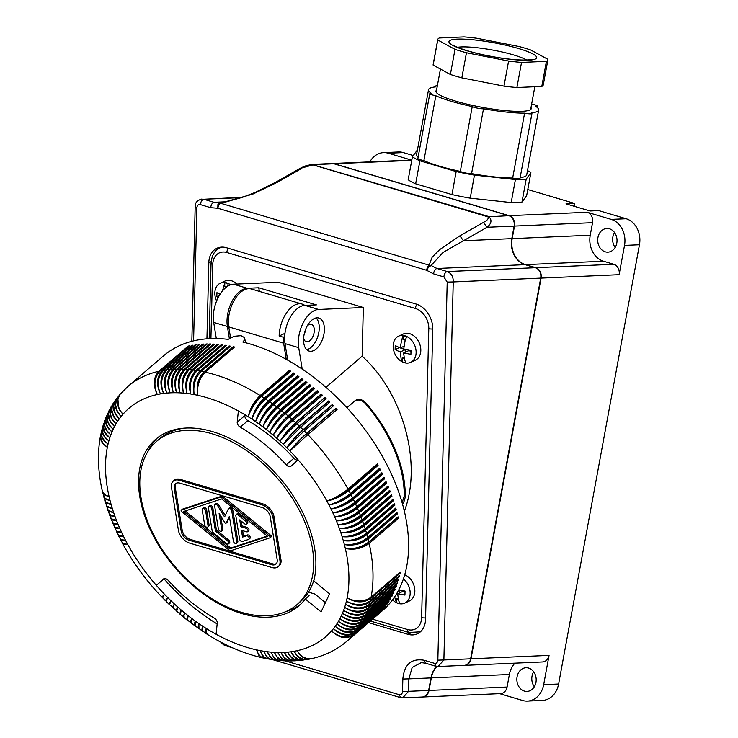 <?xml version="1.0" encoding="UTF-8"?>
<svg xmlns="http://www.w3.org/2000/svg" width="738" height="738" viewBox="0 0 738 738"><rect width="100%" height="100%" fill="white"/><g stroke="black" fill="none" stroke-linecap="round" stroke-linejoin="round"><path stroke-width="1.11" d="M229.343 338.474L227.396 326.5L213.688 322.423A25.839 14.391 106.5 0 1 233.549 284.204L278.291 282.257L363.336 307.506L318.595 309.462A25.839 14.391 106.5 0 0 298.724 347.672L302.202 369.111M287.691 360.153L285.006 343.604A25.839 14.391 106.5 0 1 304.877 305.384L316.381 304.886L258.77 287.783L259.352 291.381M258.77 287.783L247.267 288.281A25.839 14.391 106.5 0 0 227.396 326.5M216.299 338.539L213.688 322.423M303.807 343.308A17.232 9.594 106.5 0 0 309.065 351.076A17.232 9.594 106.5 0 0 320.301 343.908A17.232 9.594 106.5 0 0 324.139 325.818A17.232 9.594 106.5 0 0 318.881 318.05A17.232 9.594 106.5 0 0 307.645 325.209A17.232 9.594 106.5 0 0 303.807 343.308M404.35 511.194C422.56 463.787 403.317 393.179 362.127 356.205L363.336 307.506M362.127 356.205L325.947 387.33M303.604 338.207A9.04 5.037 106.5 0 0 306.252 341.703A9.04 5.037 106.5 0 0 310.043 340.532A9.04 5.037 106.5 0 0 314.25 331.353A9.04 5.037 106.5 0 0 311.399 324.36A9.04 5.037 106.5 0 0 307.617 325.541A9.04 5.037 106.5 0 0 307.276 325.845M304.139 334.36A9.04 5.037 106.5 0 0 305.624 329.36M306.694 349.655A17.232 9.594 106.5 0 0 318.991 324.286A17.232 9.594 106.5 0 0 316.113 317.94M346.943 407.736L354.36 401.361C357.829 399.046 361.445 399.71 365.218 403.372A116.936 73.431 49.3 0 1 404.221 496.065L402.136 502.762M354.36 401.361L346.869 407.662M354.904 400.752C358.373 398.437 361.998 399.11 365.771 402.773A118.228 74.243 -130.7 0 1 405.263 496.637L404.572 500.263L402.579 504.312M236.88 284.065A14.428 10.784 -114.5 0 0 231.354 280.717A14.428 10.784 -114.5 0 0 225.025 281.03L220.339 283.171A14.428 10.784 -114.5 0 0 216.612 300.984M410.632 362.376L415.319 360.236A14.428 10.784 -114.5 0 0 420.439 346.556A14.428 10.784 -114.5 0 0 409.664 333.668A14.428 10.784 -114.5 0 0 403.345 333.982L398.658 336.122A14.428 10.784 -114.5 0 0 393.538 349.803A14.428 10.784 -114.5 0 0 404.304 362.69A14.428 10.784 -114.5 0 0 410.632 362.376A14.428 10.784 -114.5 0 0 415.752 348.696A14.428 10.784 -114.5 0 0 404.978 335.799A14.428 10.784 -114.5 0 0 398.658 336.122M392.533 599.846A14.428 10.784 -114.5 0 0 398.345 603.463A14.428 10.784 -114.5 0 0 404.664 603.149L409.35 601.009A14.428 10.784 -114.5 0 0 414.59 587.946A14.428 10.784 -114.5 0 0 404.719 574.791M230.551 284.813A14.428 10.784 -114.5 0 0 226.658 282.857A14.428 10.784 -114.5 0 0 220.339 283.171M227.239 286.529L228.236 283.844A14.142 10.572 -114.5 0 0 226.529 283.18A14.142 10.572 -114.5 0 0 224.804 282.82L224.712 286.621L226.418 287.128M224.804 282.82L222.433 291.012M220.044 294.305L216.926 292.663L216.824 296.676L219.278 295.56M216.824 296.676L218.208 297.506M405.282 352.229L405.356 349.618L400.18 351.98L401.131 358.686L402.478 361.823A14.142 10.572 -114.5 0 0 404.184 362.487A14.142 10.572 -114.5 0 0 405.9 362.838L404.562 359.701L403.603 352.995L410.909 354.314L411.011 350.301L403.704 348.982L405.014 341.242L406.546 336.786A14.142 10.572 -114.5 0 0 404.839 336.122A14.142 10.572 -114.5 0 0 403.123 335.772L403.022 339.563L405.31 340.246M405.356 349.618L399.184 347.58M410.937 351.279L408.778 350.633L403.603 352.995M403.123 335.772L401.592 340.227L400.273 347.967L403.972 346.279M400.273 347.967L395.236 345.615L395.134 349.627L399.175 347.782M395.134 349.627L400.18 351.98M404 357.367L402.57 358.022L402.478 361.823M402.57 358.022L404.239 358.52M394.581 596.95L396.509 602.595A14.142 10.572 -114.5 0 0 398.225 603.26A14.142 10.572 -114.5 0 0 399.941 603.61L398.594 600.474L397.644 593.767L404.95 595.086L405.042 591.073L398.704 589.994M404.664 603.149A14.428 10.784 -114.5 0 0 410.153 592.199A14.428 10.784 -114.5 0 0 403.418 578.933M399.323 593.001L399.387 590.391L398.612 590.16M404.978 592.051L402.819 591.406L397.644 593.767M399.387 590.391L398.206 590.926M398.04 598.14L396.601 598.795L396.509 602.595M396.601 598.795L398.28 599.293M333.908 163.762A8.616 7.029 -92.5 0 0 331.999 163.522L311.74 164.408L488.805 216.566C492.163 219.979 491.573 223.559 487.025 227.276L483.501 222.35C487.375 220.413 488.851 218.577 487.938 216.834L508.796 215.69L333.908 163.762L313.918 164.629L299.72 168.55L276.123 182.028L254.97 192.507L242.332 197.378L225.717 201.944L219.786 202.812L217.913 204.564L217.793 208.264L218.559 205.219L220.302 203.171L218.716 202.913L219.666 202.839M242.765 197.231L203.789 199.26C201.908 199.804 200.782 201.594 200.422 204.629L210.708 207.682L217.793 208.264L426.582 270.265L433.593 273.872C433.962 270.837 435.088 269.047 436.97 268.494L431.084 265.495L429.092 265.163L427.348 267.221L426.582 270.265L428.612 267.128L431.084 265.495L443.058 252.442L463.427 240.754L511.803 238.642L514.109 226.096A8.616 7.029 -92.5 0 0 508.796 215.69M511.803 238.642A21.531 17.564 -92.5 0 0 525.096 264.656L535.382 267.709L447.256 271.556C451.398 273.337 453.4 276.787 453.243 281.925L447.21 282.101L437.846 660.15C437.597 662.595 436.416 663.637 434.313 663.287L424.027 660.233L425.863 663.222M470.632 658.813L443.879 659.975L438.04 666.515L464.147 665.381A8.616 7.029 -92.5 0 0 470.632 658.813L540.705 278.115A8.616 7.029 -92.5 0 0 535.382 267.709M428.64 690.464L408.557 691.34L402.717 697.88L422.154 697.032A8.616 7.029 -92.5 0 0 428.64 690.464L430.955 677.918A21.531 17.564 87.5 0 1 436.638 666.442M241.686 197.599L203.789 199.26L214.075 202.313L218.716 202.913M301.759 168.375L278.161 181.862L252.682 194.168L220.302 203.171L429.092 265.163L432.164 257.175L439.59 249.675L459.903 235.828L463.427 240.754L487.025 227.276L514.109 226.096M438.04 666.515L435.688 666.23L438.04 666.515M402.717 697.88L400.374 697.585L402.717 697.88M400.826 697.641L398.99 694.643L285.338 660.897M402.524 691.506L402.837 679.043L408.87 678.877L408.557 691.34L402.524 691.506C402.275 693.96 401.103 695.002 398.99 694.643M368.548 622.614L407.911 634.302A21.531 16.088 -114.5 0 0 417.348 633.831A21.531 16.088 -114.5 0 0 425.558 619.33L432.745 329.203A21.531 16.088 -114.5 0 0 416.094 304.047L226.465 247.737A21.531 16.088 -114.5 0 0 217.037 248.208A21.531 16.088 -114.5 0 0 208.826 262.71L206.935 338.825M525.096 264.656L436.97 268.494L447.256 271.556C445.374 272.101 444.248 273.89 443.879 276.925L447.21 282.101M540.705 278.115L453.243 281.925L443.879 659.975L437.846 660.15M436.149 666.276L434.313 663.287M430.955 677.918L408.87 678.877L412.182 667.484L421.223 662.623L425.402 663.167L435.688 666.23M278.161 181.862L276.123 182.028M220.118 202.858L217.913 204.564M201.898 199.02C197.212 200.275 194.98 202.766 195.183 206.465L196.889 207.765C197.138 205.312 198.31 204.269 200.422 204.629M220.856 642.152L223.457 644.717L225.487 645.658L224.204 643.877M218.752 203.983L218.559 205.219M430.116 265.219L427.348 267.221M428.649 266.307L428.612 267.128M422.348 697.023A8.616 7.029 -92.5 0 0 422.533 697.013A8.616 7.029 -92.5 0 0 429.018 690.445L507.071 687.041L509.377 674.495A21.531 17.564 87.5 0 1 514.921 663.167M436.951 666.479A21.531 17.564 87.5 0 0 431.324 677.899L429.018 690.445M464.34 665.372A8.616 7.029 -92.5 0 0 464.525 665.362A8.616 7.029 -92.5 0 0 471.01 658.794L549.063 655.39A8.616 7.029 -92.5 0 1 542.578 661.958L464.525 665.362M411.776 160.201A8.616 7.029 -92.5 0 0 410.42 160.1L332.368 163.504A8.616 7.029 -92.5 0 1 334.286 163.744L509.165 215.671A8.616 7.029 -92.5 0 1 514.487 226.077L512.181 238.632A21.531 17.564 -92.5 0 0 525.474 264.638L535.76 267.691A8.616 7.029 -92.5 0 1 541.074 278.097L471.01 658.794M411.786 160.174L388.336 153.209A21.531 17.564 87.5 0 0 383.548 152.618L398.483 151.963A21.531 17.564 87.5 0 1 403.271 152.563L388.336 153.209M369.867 161.871A21.531 17.564 87.5 0 1 383.548 152.618M558.611 684.025L543.666 684.68A21.531 17.564 87.5 0 1 527.458 701.1L542.402 700.445A21.531 17.564 87.5 0 0 558.611 684.025L639.459 244.758A21.531 17.564 87.5 0 0 626.165 218.752L598.73 210.607L590.022 210.985L566.018 203.854L574.727 203.476L527.781 189.537M413.289 155.534L403.271 152.563M574.727 203.476L574.21 206.289M499.617 693.655L522.67 700.5A21.531 17.564 87.5 0 0 527.458 701.1M422.533 697.013L500.585 693.619A8.616 7.029 -92.5 0 0 507.071 687.041M543.666 684.68L549.063 655.39M535.954 682.382A11.845 9.659 87.5 0 1 527.043 691.423A11.845 9.659 87.5 0 1 517.089 676.783A11.845 9.659 87.5 0 1 526.01 667.752A11.845 9.659 87.5 0 1 535.954 682.382M534.321 686.755A11.845 9.659 87.5 0 1 532.033 676.137A11.845 9.659 87.5 0 1 533.666 671.764M615.169 247.488A11.845 9.659 87.5 0 1 612.881 236.861A11.845 9.659 87.5 0 1 614.514 232.498M619.127 274.693A8.616 7.029 -92.5 0 0 613.813 264.287L603.527 261.234A21.531 17.564 -92.5 0 1 590.234 235.228L592.54 222.673A8.616 7.029 -92.5 0 0 587.227 212.276L611.23 219.398A21.531 17.564 87.5 0 1 624.523 245.413L619.127 274.693L541.074 278.097M527.504 170.579A62.453 9.788 -169.6 0 1 530.88 172.692L526.646 195.699L521.978 202.083A62.453 9.788 -169.6 0 1 511.185 202.553L470.217 198.162A62.453 9.788 -169.6 0 1 451.951 194.574L415.66 183.799A62.453 9.788 -169.6 0 1 408.179 179.74L412.413 156.724A62.453 9.788 -169.6 0 0 419.894 160.783L415.66 183.799M417.367 150.312A62.453 9.788 -169.6 0 0 417.09 150.349L412.413 156.724M521.978 202.083L526.212 179.076L530.88 172.692M526.212 179.076A62.453 9.788 -169.6 0 1 515.419 179.546L511.185 202.553M515.419 179.546L474.451 175.146L470.217 198.162M474.451 175.146A62.453 9.788 -169.6 0 1 456.185 171.567L451.951 194.574M419.894 160.783L456.185 171.567M437.33 85.866A6.457 1.015 10.4 0 0 435.226 86.217A6.457 1.015 10.4 0 0 435.918 86.844A55.996 8.773 10.4 0 0 428.52 89.732A55.996 8.773 10.4 0 0 431.223 93.246A6.457 1.015 10.4 0 0 429.811 93.606L417.883 158.458A6.457 1.015 10.4 0 0 423.898 160.589A55.996 8.773 10.4 0 0 460.309 171.4A6.457 1.015 10.4 0 0 465.577 173.006A6.457 1.015 10.4 0 0 471.573 173.614A55.996 8.773 10.4 0 0 512.661 178.024A6.457 1.015 10.4 0 0 520.013 178.356L531.941 113.504A6.457 1.015 10.4 0 0 531.259 112.886A55.996 8.773 10.4 0 0 538.648 109.999A55.996 8.773 10.4 0 0 535.945 106.484A6.457 1.015 10.4 0 0 537.356 106.115A6.457 1.015 10.4 0 0 531.646 104.04M428.52 89.732L416.583 154.574A55.996 8.773 10.4 0 0 418.105 157.203M520.142 177.637A55.996 8.773 10.4 0 0 526.72 174.841L538.648 109.999M436.536 90.174A48.45 7.592 10.4 0 0 435.927 91.097A48.45 7.592 10.4 0 0 455.577 101.088A48.45 7.592 10.4 0 0 504.617 110.562A48.45 7.592 10.4 0 0 531.24 108.634A48.45 7.592 10.4 0 0 531 107.563M429.811 93.606A6.457 1.015 10.4 0 0 435.835 95.746A55.996 8.773 10.4 0 0 472.237 106.558A6.457 1.015 10.4 0 0 477.514 108.154A6.457 1.015 10.4 0 0 483.51 108.772A55.996 8.773 10.4 0 0 524.598 113.172A6.457 1.015 10.4 0 0 531.941 113.504M437.763 39.529L433.141 64.63A55.996 8.773 10.4 0 0 433.132 65.101L450.383 74.464A55.996 8.773 10.4 0 0 461.831 77.859L503.98 86.143A55.996 8.773 10.4 0 0 516.904 87.527L541.803 86.438A55.996 8.773 10.4 0 0 543.269 84.898L547.891 59.796A55.996 8.773 10.4 0 0 547.9 59.326L530.65 49.963A55.996 8.773 10.4 0 0 519.201 46.559L477.052 38.284A55.996 8.773 10.4 0 0 464.128 36.9L439.23 37.989A55.996 8.773 10.4 0 0 437.763 39.529A55.996 8.773 10.4 0 0 437.754 40L455.005 49.363A55.996 8.773 10.4 0 0 466.453 52.758L508.602 61.042A55.996 8.773 10.4 0 0 521.526 62.426L546.424 61.337A55.996 8.773 10.4 0 0 547.891 59.796M455.005 49.363L450.383 74.464M466.453 52.758L461.831 77.859M437.754 40L433.132 65.101M546.424 61.337L541.803 86.438M521.526 62.426L516.904 87.527M508.602 61.042L503.98 86.143M512.661 178.024L524.598 113.172M423.898 160.589L435.835 95.746M460.309 171.4L472.237 106.558M471.573 173.614L483.51 108.772M616.802 243.116A11.845 9.659 87.5 0 1 607.891 252.147A11.845 9.659 87.5 0 1 597.946 237.516A11.845 9.659 87.5 0 1 606.857 228.485A11.845 9.659 87.5 0 1 616.802 243.116M244.933 414.738L244.841 415.595A4.308 2.703 -130.7 0 0 247.876 420.632L240.247 427.191A4.308 2.703 -130.7 0 1 237.212 422.154L238.374 410.974A150.746 94.667 49.3 0 1 248.263 416.786A150.746 94.667 49.3 0 1 251.944 419.156A150.746 94.667 49.3 0 1 255.597 421.619A150.746 94.667 49.3 0 1 259.222 424.184A150.746 94.667 49.3 0 1 262.82 426.832A150.746 94.667 49.3 0 1 266.381 429.581A150.746 94.667 49.3 0 1 269.721 432.256A150.746 94.667 49.3 0 1 273.208 435.171A150.746 94.667 49.3 0 1 276.658 438.169A150.746 94.667 49.3 0 1 280.053 441.241A150.746 94.667 49.3 0 1 283.401 444.396A150.746 94.667 49.3 0 1 286.695 447.625A150.746 94.667 49.3 0 1 289.933 450.918A150.746 94.667 49.3 0 1 298.106 459.839L291.021 466.176A4.308 2.703 -130.7 0 0 291.021 466.176A4.308 2.703 -130.7 0 1 286.252 464.829A131.364 82.49 -130.7 0 0 240.247 427.191M262.23 507.587A8.616 5.406 49.3 0 1 270.246 516.766L277.184 559.589A8.616 5.406 49.3 0 1 275.938 564.081A8.616 5.406 49.3 0 1 271.483 564.69L189.177 540.253A8.616 5.406 49.3 0 1 181.17 531.074L174.233 488.252A8.616 5.406 49.3 0 1 175.469 483.759A8.616 5.406 49.3 0 1 179.934 483.15L262.23 507.587M313.788 580.917A109.833 68.966 -130.7 0 0 263.77 461.564A109.833 68.966 -130.7 0 0 155.607 439.341A109.833 68.966 -130.7 0 0 174.943 567.577A109.833 68.966 -130.7 0 0 298.853 605.87A109.833 68.966 -130.7 0 0 305.292 598.988L321.076 611.903L329.554 593.822L313.788 580.917M157.563 437.763A109.833 68.966 -130.7 0 0 147.766 451.73M285.431 611.784A109.833 68.966 -130.7 0 0 300.707 604.182M307.165 594.118L309.102 595.714L305.292 598.988M325.412 602.66L314.886 594.044L308.466 592.116M263.106 657.945L262.58 657.853C244.112 653.656 225.8 645.898 207.664 634.56L206.216 632.134L206.197 628.425A150.746 94.667 49.3 0 0 216.086 634.246L217.249 623.056A4.308 2.703 49.3 0 0 214.214 618.029A131.364 82.49 49.3 0 1 168.209 580.391A4.308 2.703 49.3 0 0 163.467 579.016A4.308 2.703 49.3 0 0 163.439 579.035L156.364 585.372A150.746 94.667 49.3 0 1 127.591 544.174A16.928 3.616 149.5 0 1 124.15 544.229M164.168 578.647L156.364 585.372A150.746 94.667 49.3 0 0 164.528 594.293A150.746 94.667 49.3 0 0 167.766 597.595A16.928 0.922 136.8 0 0 165.995 599.976L166.318 600.308M207.194 634.182L205.791 632.226L206.197 628.425A150.746 94.667 49.3 0 1 202.526 626.064A150.746 94.667 49.3 0 1 198.863 623.592A150.746 94.667 49.3 0 1 195.238 621.036A150.746 94.667 49.3 0 1 191.64 618.379A150.746 94.667 49.3 0 1 188.079 615.64A150.746 94.667 49.3 0 1 184.74 612.955A150.746 94.667 49.3 0 1 181.253 610.049A150.746 94.667 49.3 0 1 177.812 607.051A150.746 94.667 49.3 0 1 174.408 603.97A150.746 94.667 49.3 0 1 171.059 600.815A150.746 94.667 49.3 0 1 167.766 597.595L165.478 600.308L166.244 600.252M163.984 578.813A150.746 94.667 -130.7 0 0 217.156 623.924M357.801 512.015A15.507 9.732 -130.7 0 1 358.059 512.679L387.302 487.532L388.585 487.587L359.351 512.735A167.978 105.479 49.3 0 1 360.448 515.456L389.682 490.309A167.978 105.479 49.3 0 1 390.264 491.794L361.03 516.941A167.978 105.479 49.3 0 1 362.146 519.912C355.218 525.225 347.644 528.159 339.425 528.703C347.976 529.054 355.725 526.618 362.681 521.397A167.978 105.479 49.3 0 1 363.723 524.358C356.786 529.644 349.157 532.421 340.827 532.688C349.461 533.325 357.257 531.037 364.221 525.834A167.978 105.479 49.3 0 1 365.181 528.795C358.234 534.054 350.55 536.683 342.118 536.664C350.827 537.578 358.668 535.437 365.642 530.271A167.978 105.479 49.3 0 1 366.518 533.214C359.563 538.445 351.823 540.917 343.299 540.631C352.081 541.812 359.959 539.829 366.934 534.681A167.978 105.479 49.3 0 1 367.736 537.615C360.771 542.827 352.985 545.142 344.369 544.579C353.216 546.037 361.122 544.201 368.114 539.081A167.978 105.479 49.3 0 1 368.825 541.996C361.851 547.181 354.028 549.349 345.329 548.509C354.231 550.234 362.173 548.546 369.157 543.454A167.978 105.479 49.3 0 1 371.094 597.19C364.092 602.024 356.103 602.273 347.109 597.928C355.956 603.011 363.871 603.167 370.854 598.398A167.978 105.479 49.3 0 1 370.328 600.787C363.336 605.603 355.365 605.723 346.408 601.147C355.19 606.442 363.068 606.719 370.052 601.977A167.978 105.479 49.3 0 1 369.443 604.311C362.45 609.099 354.498 609.099 345.587 604.293A16.928 12.389 19.5 0 0 356.758 607.881M230.533 337.764L228.771 326.906L283.641 343.198L286.252 359.351M304.72 305.394A25.839 14.391 106.5 0 0 302.128 304.084L251.372 289.019A25.839 14.391 106.5 0 0 234.527 299.766A25.839 14.391 106.5 0 0 228.771 326.906M302.128 304.084A25.839 14.391 106.5 0 0 279.149 335.984L283.263 337.211A25.839 14.391 106.5 0 0 283.641 343.198M394.424 589.92L394.821 590.262L365.578 615.409A167.978 105.479 49.3 0 1 364.729 617.328L393.963 592.18A167.978 105.479 49.3 0 1 393.474 593.214L364.24 618.361C357.303 623.01 349.646 622.199 341.288 615.926A18.136 13.247 18.9 0 0 341.288 615.926L341.288 615.926A18.136 13.847 31.8 0 0 341.288 615.926L341.279 615.926A16.928 12.841 29.4 0 0 346.509 618.896M313.807 580.861A104.445 65.59 49.3 0 1 313.429 581.636M276.409 563.592A8.616 5.406 49.3 0 1 272.497 563.814L190.201 539.377A8.616 5.406 49.3 0 1 182.185 530.198L175.247 487.375A8.616 5.406 49.3 0 1 176.022 483.372M312.451 548.5A107.674 67.619 49.3 0 1 296.934 604.68A107.674 67.619 49.3 0 1 206.751 595.372A107.674 67.619 49.3 0 1 140.995 497.587A107.674 67.619 49.3 0 1 156.511 441.416A107.674 67.619 49.3 0 1 246.695 450.715A107.674 67.619 49.3 0 1 312.451 548.5M278.189 566.692L279.204 565.815A12.057 7.574 -130.7 0 0 280.938 559.524L274.001 516.701A12.057 7.574 -130.7 0 0 262.783 503.86L180.487 479.423A12.057 7.574 -130.7 0 0 174.242 480.272L173.227 481.148A12.057 7.574 -130.7 0 0 171.484 487.44L178.421 530.262A12.057 7.574 -130.7 0 0 189.648 543.103L271.944 567.54A12.057 7.574 -130.7 0 0 278.189 566.692A12.057 7.574 -130.7 0 0 279.923 560.4L272.986 517.578A12.057 7.574 -130.7 0 0 261.769 504.737L179.472 480.3A12.057 7.574 -130.7 0 0 173.227 481.148M303.263 660.104L298.401 660.51L294.711 659.504L290.772 656.599L287.645 652.134A16.928 11.734 88.3 0 0 287.949 652.715M287.654 660.944L283.355 660.759L279.997 659.486L276.593 656.294L274.407 652.355A16.928 10.932 96.3 0 0 274.997 653.674M283.263 337.211L284.674 336.565M188.467 346.602L188.181 346.113A167.978 105.479 49.3 0 1 189.315 345.873L160.081 371.02C154.343 377.21 153.43 385.042 157.332 394.516A16.928 12.666 -106.2 0 1 154.989 386.029M247.876 420.632A131.364 82.49 -130.7 0 1 293.872 458.27A4.308 2.703 -130.7 0 0 297.912 460.014M284.969 333.327L279.149 335.984M314.259 578.961A107.674 67.619 49.3 0 1 299.988 602.051L296.934 604.68M156.511 441.416L159.556 438.787A107.674 67.619 49.3 0 1 184.518 428.132M206.741 633.979L202.867 631.119L202.526 626.064A16.928 4.843 125.4 0 0 202.369 629.523M353.271 634.966A167.978 105.479 49.3 0 1 346.934 641.211C336.805 649.837 324.997 655.658 311.528 658.665L307.451 658.72L303.595 657.281L300.052 654.532L297.128 650.695A150.746 94.667 49.3 0 1 294.028 651.294L296.851 655.159L300.301 657.936L304.093 659.394L307.728 659.431L310.347 658.914L306.574 658.905L302.958 657.42L299.72 654.606L297.128 650.695A150.746 94.667 49.3 0 0 331.546 630.925C339.166 638.176 346.408 639.523 353.271 634.966L382.404 609.708M112.388 522.163L114.178 523.98L118.052 524.284A16.928 5.517 155.5 0 1 114.676 523.712M107.536 509.321L109.169 511.517L113.634 512.532A16.928 6.577 159.2 0 1 110.442 511.692M307.119 659.514L301.925 660.104L298.161 659.108L294.111 656.211L290.864 651.783A16.928 11.919 86.2 0 0 291.076 652.152M106.115 504.949L107.813 507.338L112.342 508.547A16.928 6.928 160.5 0 1 109.242 507.643M163.55 370.365A167.978 105.479 49.3 0 1 165.893 370.006L195.127 344.858A167.978 105.479 49.3 0 1 196.317 344.711L167.083 369.858C161.299 376.048 160.137 383.908 163.596 393.437A150.746 94.667 -130.7 0 0 160.432 393.917C156.751 384.415 157.784 376.565 163.55 370.365L192.784 345.218A167.978 105.479 49.3 0 0 191.622 345.421L162.378 370.568C156.696 376.749 156.041 384.535 160.432 393.917A16.928 12.546 -103.7 0 1 158.227 383.954M109.464 409.811L108.126 413.963L108.707 418.594L111.161 423.132L114.538 426.555A150.746 94.667 49.3 0 1 116.004 423.907A150.746 94.667 49.3 0 1 117.582 421.361A150.746 94.667 49.3 0 1 119.252 418.907A150.746 94.667 49.3 0 1 121.032 416.546A150.746 94.667 49.3 0 1 122.914 414.286L119.371 409.747L117.305 403.99L117.462 399.11L119.704 394.673L116.41 399.562L115.672 405.116L117.296 411.084L121.032 416.546L117.425 412.099L115.432 407.145L115.405 401.61L117.314 397.588L114.676 401.537L113.68 406.204L115.1 412.81L119.252 418.907L115.589 414.553L113.532 409.682L113.338 404.876L115.017 400.688L112.342 405.476L111.908 410.291L113.67 416.094L117.582 421.361L113.846 417.108L111.742 412.33L111.512 407.588L112.96 403.751L110.589 408.271L110.294 413.75L112.028 418.75L116.004 423.907L112.222 419.765L110.266 415.762L109.722 411.048L110.995 406.998L109.159 410.559L108.514 413.806L110.119 420.817L114.538 426.555A150.746 94.667 49.3 0 0 113.182 429.295A150.746 94.667 -130.7 0 0 111.992 431.961A150.746 94.667 -130.7 0 0 110.838 434.866A150.746 94.667 -130.7 0 0 109.796 437.846A150.746 94.667 -130.7 0 0 108.873 440.918A16.928 11.882 -167.9 0 1 108.495 440.632M370.854 598.398L400.088 573.251L399.442 572.808M397.81 579.911L398.354 580.317L369.12 605.464C362.146 610.188 354.305 609.8 345.587 604.293A150.746 94.667 -130.7 0 0 346.408 601.147A150.746 94.667 49.3 0 0 347.109 597.928A16.928 12.094 14.8 0 0 360.873 600.972M182.194 509.386A1.079 0.673 -130.7 0 1 182.452 509.165L221.575 496.259A2.149 1.356 -130.7 0 1 223.273 496.766L270.745 535.382L269.73 536.249A1.079 0.673 -130.7 0 1 269.979 537.799L230.856 550.705A2.149 1.356 -130.7 0 1 229.149 550.197L181.686 511.582A1.079 0.673 -130.7 0 1 181.437 510.032L220.561 497.135A2.149 1.356 -130.7 0 1 222.258 497.643L269.73 536.249M270.237 537.578L270.994 536.932A1.079 0.673 -130.7 0 0 270.745 535.382M347.109 597.928A150.746 94.667 -130.7 0 0 347.727 594.496L347.718 594.496A18.136 11.9 3.9 0 0 347.727 594.496L347.727 594.496A18.136 12.943 14.6 0 0 347.727 594.496L347.727 594.496A150.746 94.667 -130.7 0 0 345.329 548.509A16.928 8.939 169.4 0 0 367.782 543.085A15.507 9.732 -130.7 0 0 367.736 542.864M291.445 660.953L287.091 660.879L283.66 659.606L280.588 656.977L277.839 652.484A16.928 11.153 94.3 0 0 278.374 653.619M248.263 416.786C250.736 409.193 255.154 402.385 261.52 396.38L290.754 371.232A167.978 105.479 49.3 0 0 289.379 370.375L260.145 395.522C253.863 401.583 249.905 408.668 248.263 416.786A16.928 6.393 -59.9 0 1 259.97 396.786L289.204 371.638A15.507 9.732 49.3 0 1 289.84 372.017M103.597 423.796L102.997 427.606L103.957 431.315L106.29 434.82L109.796 437.846L105.119 432.634L103.283 426.739L104.648 420.678L104.113 424.341L105.054 428.123L107.361 431.73L110.838 434.866L107.019 430.789L104.842 426.167L104.547 421.546L106.041 417.09L105.35 421.167L106.263 425.023L108.541 428.723L111.992 431.961L108.218 427.772L106.087 423.068L105.829 418.372L107.499 413.769L106.623 417.607L107.268 421.527L109.759 425.964L113.182 429.295L109.464 425.014L107.37 420.217L107.148 415.457L109.169 410.337M117.711 397.109L117.314 397.588M271.363 659.495L266.898 658.683L264.453 657.346L261.999 654.532L260.274 650.63A16.928 9.945 103.4 0 0 261.003 652.623M299.36 660.538L294.204 660.722L290.624 659.468L286.879 656.294L284.37 652.374A16.928 11.55 90.4 0 0 284.757 653.148M310.919 658.776L310.347 658.914M351.15 494.977L380.384 469.829L379.166 469.958L349.932 495.106A16.928 5.24 -25.5 0 1 328.973 504.995C336.86 503.703 344.259 500.364 351.15 494.977A167.978 105.479 49.3 0 1 352.635 497.919C345.781 503.371 338.558 507.052 330.984 508.962A16.928 5.609 -24.2 0 0 352.127 499.478L381.371 474.331L382.598 474.248L353.364 499.395C346.463 504.755 339 507.947 330.984 508.962A150.746 94.667 -130.7 0 0 328.973 504.995C336.399 502.809 343.539 498.98 350.384 493.501L379.618 468.353A167.978 105.479 49.3 0 1 380.384 469.829M111.309 406.481L110.995 406.998M261.52 396.38A167.978 105.479 49.3 0 1 264.25 398.142C257.94 404.184 253.844 411.186 251.944 419.156C254.665 411.73 259.222 405.024 265.606 399.037A167.978 105.479 49.3 0 1 268.328 400.872C261.999 406.896 257.756 413.815 255.597 421.619C258.577 414.378 263.263 407.773 269.674 401.804A167.978 105.479 49.3 0 1 272.368 403.704L301.611 378.557A167.978 105.479 49.3 0 1 302.949 379.526L273.715 404.673C267.276 410.623 262.451 417.127 259.222 424.184A16.928 5.304 -56.1 0 1 272.073 404.894L301.307 379.747L301.611 378.557M272.368 403.704C266.021 409.719 261.639 416.546 259.222 424.184M349.498 494.239A15.507 9.732 49.3 0 1 349.6 494.442A15.507 9.732 49.3 0 1 349.932 495.106M370.052 601.977L399.286 576.83L398.686 576.406M346.408 601.147A16.928 12.251 17.1 0 0 358.908 604.523M336.27 410.171A15.507 9.732 -130.7 0 0 335.246 409.11L335.91 408.225A167.978 105.479 49.3 0 1 337.1 409.461L307.857 434.608A167.978 105.479 49.3 0 1 348.022 489.1C341.187 494.608 334.139 498.584 326.869 501.047A16.928 4.862 -26.7 0 0 347.626 490.742A15.507 9.732 -130.7 0 0 347.284 490.078A15.507 9.732 -130.7 0 0 347.146 489.838M347.626 490.742L376.869 465.595L378.059 465.42A167.978 105.479 49.3 0 0 377.256 463.953L348.022 489.1M376.389 464.7A15.507 9.732 49.3 0 1 376.869 465.595M273.715 404.673A167.978 105.479 49.3 0 1 276.39 406.647C270.007 412.643 265.486 419.369 262.82 426.832C266.298 419.977 271.261 413.584 277.719 407.653A167.978 105.479 49.3 0 1 280.366 409.691L309.6 384.544A167.978 105.479 49.3 0 1 310.919 385.577L281.685 410.725C275.2 416.638 270.099 422.92 266.381 429.581A16.928 4.557 -53.7 0 1 279.979 410.817L309.213 385.67L309.6 384.544M280.366 409.691C273.964 415.66 269.305 422.293 266.381 429.581M276.39 406.647L305.624 381.5A167.978 105.479 49.3 0 1 306.953 382.505L277.719 407.653M262.82 426.832A16.928 4.935 -54.9 0 1 276.04 407.8L305.283 382.653L305.624 381.5M378.742 469.11A15.507 9.732 49.3 0 1 379.166 469.958M260.625 397.182A15.507 9.732 -130.7 0 0 260.588 397.164A15.507 9.732 -130.7 0 0 259.97 396.786M165.893 370.006C160.183 376.195 159.417 384.009 163.596 393.437A16.928 12.417 -101.3 0 1 161.659 382.09M281.685 410.725A167.978 105.479 49.3 0 1 284.084 412.653L313.327 387.505A167.978 105.479 49.3 0 1 314.628 388.575L285.394 413.723C278.89 419.618 273.66 425.798 269.721 432.256A16.928 4.197 -52.6 0 1 283.66 413.75L312.903 388.603L313.327 387.505M284.084 412.653C277.663 418.612 272.875 425.143 269.721 432.256M116.226 530.834L117.536 532.227L121.576 532.273A16.928 4.769 153 0 1 118.117 531.923M279.554 660.501L275.182 660.003L272.045 658.499L269.379 655.667L267.414 651.737A16.928 10.452 100 0 0 268.097 653.407M114.252 526.508L115.967 528.15L119.768 528.288A16.928 5.148 154.2 0 1 116.336 527.818M115.442 400.125L115.073 400.614M110.728 518.048L112.582 520.041L116.539 520.511A16.928 5.867 156.6 0 1 113.209 519.847M245.846 342.801L244.343 337.524L241.022 335.67L234.112 336.279L228.143 339.369A167.978 105.479 49.3 0 0 163.439 355.919L127.858 386.518A167.978 105.479 49.3 0 1 158.947 371.26L188.181 346.113M167.083 369.858A167.978 105.479 49.3 0 1 169.472 369.59L198.707 344.443A167.978 105.479 49.3 0 1 199.915 344.332L170.681 369.48C164.878 375.67 163.587 383.539 166.816 393.077A16.928 12.278 -98.9 0 1 165.275 380.43M170.681 369.48A167.978 105.479 49.3 0 1 173.116 369.304L202.35 344.157A167.978 105.479 49.3 0 1 203.587 344.092L174.343 369.24C168.522 375.43 167.102 383.299 170.1 392.837A16.928 12.122 -96.6 0 1 169.048 378.981M174.343 369.24A167.978 105.479 49.3 0 1 176.825 369.157L206.059 344.009A167.978 105.479 49.3 0 1 207.304 343.982L178.07 369.129C172.222 375.328 170.672 383.197 173.43 392.727A16.928 11.956 -94.4 0 1 172.96 377.736M178.07 369.129A167.978 105.479 49.3 0 1 180.376 369.138L209.61 343.991A167.978 105.479 49.3 0 1 210.874 344.019L181.64 369.166C175.773 375.356 174.103 383.216 176.631 392.736A16.928 11.79 -92.3 0 1 176.779 376.758M181.64 369.166A167.978 105.479 49.3 0 1 184.186 369.258L213.43 344.111A167.978 105.479 49.3 0 1 214.712 344.176L185.469 369.323C179.574 375.522 177.775 383.363 180.054 392.856A16.928 11.605 -90.2 0 1 180.921 375.928M185.469 369.323A167.978 105.479 49.3 0 1 188.052 369.507L217.286 344.36A167.978 105.479 49.3 0 1 218.586 344.48L189.352 369.627C183.43 375.817 181.493 383.64 183.531 393.105A16.928 11.411 -88.1 0 1 185.155 375.31M189.352 369.627A167.978 105.479 49.3 0 1 191.963 369.904L221.197 344.757A167.978 105.479 49.3 0 1 222.516 344.914L193.273 370.061C187.332 376.251 185.256 384.055 187.046 393.483A16.928 11.199 -86.1 0 1 189.482 374.886M193.273 370.061A167.978 105.479 49.3 0 1 195.911 370.43L225.155 345.283A167.978 105.479 49.3 0 1 226.474 345.485L197.24 370.633C191.271 376.814 189.057 384.599 190.598 393.972A16.928 10.987 -84.2 0 1 193.873 374.673M197.24 370.633A167.978 105.479 49.3 0 1 199.906 371.094L229.14 345.947A167.978 105.479 49.3 0 1 230.487 346.196L201.243 371.343C195.256 377.515 192.904 385.264 194.186 394.59A16.928 10.756 -82.3 0 1 198.319 374.664M201.243 371.343A167.978 105.479 49.3 0 1 203.937 371.887L233.171 346.74A167.978 105.479 49.3 0 1 234.518 347.035L205.284 372.183C199.269 378.354 196.778 386.066 197.812 395.328A16.928 10.517 -80.5 0 1 202.812 374.849M244.629 338.189L244.407 340.098L242.848 342.045A167.978 105.479 49.3 0 1 292.285 362.819A167.978 105.479 49.3 0 1 382.505 610.612L346.934 641.211M371.094 597.19L400.328 572.042A167.978 105.479 49.3 0 1 400.088 573.251M118.311 535.142L119.86 536.471L123.477 536.258A16.928 4.391 151.8 0 1 120.017 536.037M295.421 660.814L290.578 660.87L287.064 659.606L283.909 656.977L281.03 652.484A150.746 94.667 -130.7 0 0 284.37 652.374A150.746 94.667 -130.7 0 0 287.645 652.134A150.746 94.667 -130.7 0 0 290.864 651.783A150.746 94.667 -130.7 0 0 294.028 651.294L296.519 655.224L299.656 658.047L303.189 659.551L306.547 659.634M203.199 631.599L198.992 628.527L198.863 623.592A16.928 4.456 126.6 0 0 198.587 627.06M109.076 513.685L111.004 515.871L115.036 516.517A16.928 6.227 157.9 0 1 111.77 515.761M106.29 416.546L106.041 417.09M104.87 420.134L104.648 420.678M275.468 660.067L270.791 659.338L268.263 657.992L265.708 655.159L263.863 651.239A16.928 10.203 101.7 0 0 264.573 653.075M184.039 617.346L180.404 614.431L181.253 610.049A16.928 2.528 132.3 0 0 180.275 613.213M370.328 600.787L399.572 575.64A167.978 105.479 49.3 0 1 399.286 576.83M369.443 604.311L398.677 579.164A167.978 105.479 49.3 0 1 398.354 580.317M369.12 605.464A167.978 105.479 49.3 0 1 368.428 607.743L397.662 582.596A167.978 105.479 49.3 0 1 397.302 583.721L396.804 583.334M368.428 607.743C361.445 612.512 353.52 612.383 344.664 607.365A16.928 12.528 21.9 0 0 354.434 611.036M367.293 611.092C360.31 615.833 352.423 615.593 343.622 610.354A150.746 94.667 -130.7 0 0 344.664 607.365C353.299 613.075 361.094 613.573 368.059 608.868A167.978 105.479 49.3 0 1 367.293 611.092L396.527 585.944A167.978 105.479 49.3 0 1 396.121 587.033L395.669 586.673M366.03 614.339C359.055 619.071 351.205 618.712 342.469 613.26A150.746 94.667 -130.7 0 0 343.622 610.354C352.174 616.258 359.932 616.867 366.887 612.18A167.978 105.479 49.3 0 1 366.03 614.339L395.264 589.192A167.978 105.479 49.3 0 1 394.821 590.262M349.24 616.645A16.928 12.749 -153.1 0 1 342.469 613.26C350.928 619.357 358.631 620.068 365.578 615.409M364.24 618.361A167.978 105.479 49.3 0 1 363.225 620.39L392.468 595.243A167.978 105.479 49.3 0 1 391.943 596.249L391.629 595.963M363.225 620.39C356.269 625.086 348.502 624.505 339.923 618.656A16.928 12.924 32 0 0 343.318 620.889M364.729 617.328C357.755 622.042 349.941 621.571 341.288 615.926L341.288 615.926A150.746 94.667 49.3 0 1 339.923 618.656C348.179 625.114 355.771 626.027 362.699 621.396A167.978 105.479 49.3 0 1 361.611 623.361L390.845 598.214A167.978 105.479 49.3 0 1 390.282 599.173L390.015 598.924M361.611 623.361C354.664 628.029 346.943 627.346 338.456 621.304A150.746 94.667 49.3 0 1 336.879 623.859A150.746 94.667 49.3 0 1 335.209 626.313A150.746 94.667 49.3 0 1 333.428 628.665A150.746 94.667 49.3 0 1 331.546 630.925C339.6 637.678 347.081 638.748 353.991 634.154L383.225 609.007A167.978 105.479 49.3 0 1 382.505 609.819M339.923 618.656A150.746 94.667 49.3 0 1 338.456 621.304C346.602 627.927 354.129 628.933 361.048 624.32A167.978 105.479 49.3 0 1 359.876 626.221L389.12 601.073A167.978 105.479 49.3 0 1 388.511 601.996L388.289 601.784M359.876 626.221C352.939 630.87 345.273 630.086 336.879 623.859C344.904 630.649 352.367 631.746 359.277 627.152L388.511 601.996M359.277 627.152A167.978 105.479 49.3 0 1 358.031 628.97L387.266 603.822A167.978 105.479 49.3 0 1 386.62 604.717L386.444 604.533M358.031 628.97C351.103 633.61 343.493 632.715 335.209 626.313C343.105 633.259 350.495 634.449 357.386 629.865L386.62 604.717M357.386 629.865A167.978 105.479 49.3 0 1 356.067 631.617L385.301 606.47A167.978 105.479 49.3 0 1 384.627 607.328L384.48 607.171M356.067 631.617C349.148 636.23 341.602 635.252 333.428 628.665C341.187 635.769 348.511 637.042 355.384 632.475L384.627 607.328M341.288 615.926L341.288 615.926A150.746 94.667 -130.7 0 0 342.469 613.26M361.048 624.32L390.282 599.173M362.699 621.396L391.943 596.249M366.887 612.18L396.121 587.033M343.622 610.354A16.928 12.647 24.4 0 0 351.925 613.961M368.059 608.868L397.302 583.721M352.635 497.919L381.878 472.772A167.978 105.479 49.3 0 1 382.598 474.248M353.364 499.395A167.978 105.479 49.3 0 1 354.784 502.357L384.018 477.209A167.978 105.479 49.3 0 1 384.71 478.685L383.456 478.722L354.222 503.87A15.507 9.732 -130.7 0 0 353.917 503.205A15.507 9.732 -130.7 0 0 353.871 503.104M354.784 502.357C347.912 507.772 340.605 511.305 332.893 512.938A16.928 5.978 -23 0 0 354.222 503.87M356.814 506.794C349.932 512.19 342.552 515.567 334.701 516.932A150.746 94.667 -130.7 0 0 332.893 512.938C341.03 512.209 348.557 509.165 355.476 503.833A167.978 105.479 49.3 0 1 356.814 506.794L386.057 481.646A167.978 105.479 49.3 0 1 386.703 483.132L385.43 483.122L356.196 508.27A15.507 9.732 -130.7 0 0 355.919 507.606A15.507 9.732 -130.7 0 0 355.891 507.56M358.742 511.25C351.832 516.618 344.397 519.847 336.408 520.927A150.746 94.667 -130.7 0 0 334.701 516.932C342.949 516.471 350.541 513.593 357.469 508.279A167.978 105.479 49.3 0 1 358.742 511.25L387.976 486.102A167.978 105.479 49.3 0 1 388.585 487.587M387.302 487.532A15.507 9.732 -130.7 0 0 387.053 486.895M358.059 512.679A16.928 6.688 159.6 0 1 336.408 520.927C344.766 520.742 352.413 518.011 359.351 512.735M328.973 504.995A150.746 94.667 49.3 0 0 326.869 501.047C334.628 499.478 341.943 495.982 348.825 490.567L378.059 465.42M289.204 371.638L289.379 370.375M285.394 413.723A167.978 105.479 49.3 0 1 287.986 415.881L317.22 390.734A167.978 105.479 49.3 0 1 318.512 391.832L289.268 416.979C282.746 422.856 277.387 428.916 273.208 435.171A16.928 3.81 -51.4 0 1 287.516 416.952L316.759 391.804L317.22 390.734M287.986 415.881C281.529 421.822 276.612 428.252 273.208 435.171M362.146 519.912L391.38 494.764A167.978 105.479 49.3 0 1 391.924 496.25L390.596 496.102L361.362 521.249A15.507 9.732 -130.7 0 0 361.177 520.696M363.723 524.358L392.957 499.211A167.978 105.479 49.3 0 1 393.455 500.687L392.118 500.502A15.507 9.732 49.3 0 0 391.979 500.05M365.181 528.795L394.415 503.648A167.978 105.479 49.3 0 1 394.876 505.124L393.529 504.884A15.507 9.732 -130.7 0 0 393.419 504.506M366.518 533.214L395.752 508.067A167.978 105.479 49.3 0 1 396.177 509.534L394.812 509.257L365.578 534.404A15.507 9.732 -130.7 0 0 365.485 534.044M367.736 537.615L396.97 512.467A167.978 105.479 49.3 0 1 397.348 513.934L395.974 513.602L366.74 538.758A15.507 9.732 -130.7 0 0 366.675 538.463M368.825 541.996L398.059 516.849A167.978 105.479 49.3 0 1 398.4 518.307L397.016 517.938A15.507 9.732 -130.7 0 0 396.989 517.772M367.782 543.085L397.016 517.938M369.157 543.454L398.4 518.307M368.114 539.081L397.348 513.934M361.03 516.941C354.083 522.2 346.38 524.783 337.921 524.709A150.746 94.667 49.3 0 1 339.425 528.703A150.746 94.667 49.3 0 1 340.827 532.688A150.746 94.667 49.3 0 1 342.118 536.664A150.746 94.667 49.3 0 1 343.299 540.631A150.746 94.667 49.3 0 1 344.369 544.579A16.928 8.635 -12.1 0 0 366.74 538.758M366.934 534.681L396.177 509.534M343.299 540.631A16.928 8.33 -13.6 0 0 365.578 534.404M342.118 536.664A16.928 8.007 -15 0 0 364.286 530.032L393.529 504.884M365.642 530.271L394.876 505.124M362.736 525.161A15.507 9.732 49.3 0 1 362.884 525.65L392.118 500.502M340.827 532.688A16.928 7.684 -16.4 0 0 362.884 525.65M364.221 525.834L393.455 500.687M390.42 495.585A15.507 9.732 49.3 0 1 390.596 496.102M362.681 521.397L391.924 496.25M339.425 528.703A16.928 7.352 -17.8 0 0 361.362 521.249M360.448 515.456C353.539 520.797 346.03 523.888 337.921 524.709A16.928 7.011 -19.2 0 0 359.72 516.84L388.954 491.692A15.507 9.732 -130.7 0 0 388.741 491.121M388.954 491.692L390.264 491.794M359.72 516.84A15.507 9.732 -130.7 0 0 359.498 516.24M385.144 482.431A15.507 9.732 49.3 0 1 385.43 483.122M357.469 508.279L386.703 483.132M334.701 516.932A16.928 6.328 -21.7 0 0 356.196 508.27M383.123 477.975A15.507 9.732 49.3 0 1 383.456 478.722M355.476 503.833L384.71 478.685M351.74 498.667A15.507 9.732 49.3 0 1 351.814 498.814A15.507 9.732 49.3 0 1 352.127 499.478M381.371 474.331A15.507 9.732 -130.7 0 0 380.983 473.538M307.036 435.319A15.507 9.732 -130.7 0 0 306.547 434.802A15.507 9.732 -130.7 0 0 306.002 434.258L335.246 409.11M307.857 434.608L289.933 450.918A16.928 1.827 -45.7 0 1 306.002 434.258M289.268 416.979A167.978 105.479 49.3 0 1 291.833 419.212C285.357 425.134 280.292 431.453 276.658 438.169C281.067 432.136 286.547 426.195 293.106 420.337A167.978 105.479 49.3 0 1 295.624 422.625C289.13 428.52 283.936 434.728 280.053 441.241A16.928 3.026 -49.1 0 1 295.08 423.621L324.868 397.478A167.978 105.479 49.3 0 1 326.113 398.631L296.879 423.778C290.311 429.608 284.702 435.429 280.053 441.241M296.879 423.778A167.978 105.479 49.3 0 1 299.37 426.121C292.848 432.007 287.525 438.095 283.401 444.396A16.928 2.629 -48 0 1 298.779 427.081L328.013 401.933A15.507 9.732 49.3 0 1 329 402.874M283.401 444.396L300.597 427.311A167.978 105.479 49.3 0 1 303.05 429.71C296.501 435.568 291.049 441.536 286.695 447.625A16.928 2.232 -46.9 0 1 302.423 430.632L331.657 405.485A15.507 9.732 49.3 0 1 332.672 406.481M331.657 405.485L332.284 404.553A167.978 105.479 49.3 0 1 333.502 405.771L304.259 430.918A167.978 105.479 49.3 0 1 306.667 433.372L335.91 408.225M306.667 433.372C300.098 439.202 294.527 445.06 289.933 450.918M303.438 431.638A15.507 9.732 -130.7 0 0 302.977 431.167A15.507 9.732 -130.7 0 0 302.423 430.632M304.259 430.918L286.695 447.625M300.597 427.311L329.84 402.164A167.978 105.479 49.3 0 0 328.604 400.974L328.013 401.933M299.766 428.031A15.507 9.732 -130.7 0 0 299.342 427.606A15.507 9.732 -130.7 0 0 298.779 427.081M295.08 423.621A15.507 9.732 49.3 0 1 295.652 424.129A15.507 9.732 49.3 0 1 296.049 424.507M325.283 399.35A15.507 9.732 -130.7 0 0 324.314 398.474M293.106 420.337L322.34 395.19A167.978 105.479 49.3 0 0 321.067 394.064L320.56 395.098A15.507 9.732 49.3 0 1 321.5 395.909M276.658 438.169A16.928 3.413 -50.3 0 1 291.326 420.245A15.507 9.732 49.3 0 1 291.907 420.734A15.507 9.732 49.3 0 1 292.266 421.066M291.326 420.245L320.56 395.098M291.833 419.212L321.067 394.064M295.624 422.625L324.868 397.478M299.37 426.121L328.604 400.974M303.05 429.71L332.284 404.553M288.429 417.717A15.507 9.732 -130.7 0 0 288.106 417.431A15.507 9.732 -130.7 0 0 287.516 416.952M316.759 391.804A15.507 9.732 49.3 0 1 317.663 392.561M313.779 389.304A15.507 9.732 -130.7 0 0 312.903 388.603M284.545 414.461A15.507 9.732 -130.7 0 0 284.259 414.221A15.507 9.732 -130.7 0 0 283.66 413.75M310.061 386.315A15.507 9.732 -130.7 0 0 309.213 385.67M280.837 411.472A15.507 9.732 -130.7 0 0 280.578 411.269A15.507 9.732 -130.7 0 0 279.979 410.817M276.861 408.409A15.507 9.732 -130.7 0 0 276.649 408.243A15.507 9.732 -130.7 0 0 276.04 407.8M305.283 382.653A15.507 9.732 49.3 0 1 306.086 383.253M272.848 405.439A15.507 9.732 -130.7 0 0 272.682 405.31A15.507 9.732 -130.7 0 0 272.073 404.894M301.307 379.747A15.507 9.732 49.3 0 1 302.073 380.282M269.674 401.804L298.918 376.657A167.978 105.479 49.3 0 0 297.562 375.725L297.303 376.934A15.507 9.732 -130.7 0 1 298.023 377.422M255.597 421.619A16.928 5.673 -57.4 0 1 268.069 402.081A15.507 9.732 49.3 0 1 268.678 402.487A15.507 9.732 49.3 0 1 268.807 402.579M268.069 402.081L297.303 376.934M265.606 399.037L294.849 373.889A167.978 105.479 49.3 0 0 293.484 372.994L293.272 374.231A15.507 9.732 49.3 0 1 293.945 374.664M251.944 419.156A16.928 6.033 -58.6 0 1 264.029 399.378A15.507 9.732 49.3 0 1 264.647 399.775A15.507 9.732 49.3 0 1 264.73 399.83M264.029 399.378L293.272 374.231M264.25 398.142L293.484 372.994M268.328 400.872L297.562 375.725M158.947 371.26C153.273 377.441 152.738 385.19 157.332 394.516A150.746 94.667 49.3 0 1 160.432 393.917M191.926 345.956L191.622 345.421M195.45 345.458L195.127 344.858M169.472 369.59C163.744 375.78 162.858 383.603 166.816 393.077A150.746 94.667 -130.7 0 0 163.596 393.437M199.039 345.089L198.707 344.443M173.116 369.304C167.369 375.494 166.354 383.345 170.1 392.837A150.746 94.667 -130.7 0 0 166.816 393.077M202.692 344.858L202.35 344.157M176.825 369.157C171.05 375.347 169.915 383.206 173.43 392.727A150.746 94.667 -130.7 0 0 170.1 392.837M206.4 344.766L206.059 344.009M104.805 500.585L106.558 503.178L111.161 504.58A16.928 7.269 161.9 0 1 108.154 503.62M233.494 347.921L233.171 346.74M184.186 369.258C178.375 375.448 176.991 383.317 180.054 392.856A150.746 94.667 49.3 0 1 183.531 393.105A150.746 94.667 49.3 0 1 187.046 393.483A150.746 94.667 49.3 0 1 190.598 393.972A150.746 94.667 49.3 0 1 194.186 394.59A150.746 94.667 49.3 0 1 197.812 395.328C195.957 385.891 197.996 378.077 203.937 371.887M188.052 369.507C182.212 375.707 180.709 383.575 183.531 393.105M191.963 369.904C186.096 376.094 184.463 383.954 187.046 393.483M195.911 370.43C190.026 376.62 188.255 384.47 190.598 393.972M199.906 371.094C193.993 377.284 192.092 385.116 194.186 394.59M229.481 347.054L229.14 345.947M225.496 346.334L225.155 345.283M221.548 345.744L221.197 344.757M217.645 345.292L217.286 344.36M213.78 344.978L213.43 344.111M209.961 344.803L209.61 343.991M180.376 369.138C174.583 375.338 173.329 383.197 176.631 392.736A150.746 94.667 49.3 0 1 180.054 392.856M107.766 413.234L107.499 413.769M100.636 435.199L100.451 438.492L101.383 441.37L103.772 444.58L107.351 447.283A16.928 11.513 -172.2 0 1 106.613 446.758M101.475 431.333L101.134 434.396L102.121 437.938L104.501 441.25L108.052 444.064A16.928 11.707 -170.1 0 1 107.499 443.658M101.327 431.896L100.552 436.352L101.263 440.079L103.366 443.667L107.351 447.283A150.746 94.667 49.3 0 1 108.052 444.064L104.575 440.909L102.028 436.647L101.337 432.855L102.287 428.086L102.065 431.564L103.283 435.18L105.331 438.003L108.873 440.918A150.746 94.667 -130.7 0 0 108.052 444.064M113.301 403.252L112.96 403.751M102.554 491.868L104.409 494.912L109.132 496.702A16.928 7.933 164.6 0 1 106.337 495.659M102.462 427.533L102.287 428.086M103.394 424.35L102.278 428.796L102.914 433.298L104.962 437.071L108.873 440.918M127.858 386.518L120.156 394.184L117.932 399.074L118.421 406.481L119.999 410.199L122.914 414.286A150.746 94.667 -130.7 0 1 157.332 394.516M120.497 539.432L121.964 540.613L125.488 540.225A16.928 4.013 150.6 0 1 122.028 540.142M120.617 539.902L122.978 543.823L127.591 544.174A150.746 94.667 49.3 0 1 125.488 540.225L120.764 539.635L118.431 535.613M195.33 626.128L191.336 623.02L191.64 618.379A16.928 3.69 128.9 0 0 191.087 621.783M100.506 435.761C97.259 453.114 97.886 471.628 102.388 491.305L104.676 494.626L109.132 496.702A150.746 94.667 -130.7 0 1 107.351 447.283M102.637 492.384L104.556 497.726L107.093 499.58L110.091 500.632A16.928 7.601 163.2 0 1 107.185 499.626M103.615 496.222L105.423 499.036L110.091 500.632A150.746 94.667 49.3 0 1 109.132 496.702M103.717 496.729L105.682 501.905L111.161 504.58A150.746 94.667 49.3 0 1 110.091 500.632M104.907 501.084L106.927 506.102L112.342 508.547A150.746 94.667 49.3 0 1 111.161 504.58M106.226 505.447L108.283 510.318L113.634 512.532A150.746 94.667 49.3 0 1 112.342 508.547M107.656 509.81L109.75 514.534L115.036 516.517A150.746 94.667 49.3 0 1 113.634 512.532M109.196 514.174L111.337 518.768L116.539 520.511A150.746 94.667 49.3 0 1 115.036 516.517M110.848 518.528L112.932 522.762L118.052 524.284A150.746 94.667 -130.7 0 0 119.768 528.288A150.746 94.667 -130.7 0 0 121.576 532.273A150.746 94.667 -130.7 0 0 123.477 536.258A150.746 94.667 -130.7 0 0 125.488 540.225M112.517 522.642L114.731 526.997L119.768 528.288M114.381 526.978L116.632 531.222L121.576 532.273M116.355 531.305L118.643 535.437L123.477 536.258M191.446 623.241L187.563 620.123L188.079 615.64L186.945 618.536L187.166 620.095L184.242 617.706L183.956 615.732L184.74 612.955A16.928 2.924 131.2 0 0 183.91 616.23M165.377 600.658L162.591 597.715L164.528 594.293A16.928 0.517 -42.1 0 0 162.563 596.461L163.199 597.134M122.785 543.685L123.873 544.699L127.591 544.174M162.701 596.618L164.528 594.293M199.242 628.914L195.146 625.824L195.238 621.036A16.928 4.077 127.7 0 0 194.823 624.477M206.197 628.425A16.928 5.212 124.2 0 0 206.17 631.876M262.58 657.853L258.78 655.206L256.658 649.892L258.263 653.776L260.606 656.58L262.977 657.899L266.704 658.711L264.555 657.844L262.571 655.981L260.274 650.63A150.746 94.667 49.3 0 1 256.658 649.892A16.928 9.677 -74.9 0 0 257.396 652.041M202.747 631.405L201.935 629.385L202.526 626.064M198.799 628.721L198.144 626.811L198.863 623.592M194.878 625.944L194.371 624.154L195.238 621.036M191.004 623.066L190.644 621.387L191.64 618.379M183.577 617.208L183.476 615.75L184.74 612.955M176.65 610.88L173.116 607.983L174.408 603.97A16.928 1.734 134.5 0 0 173.033 606.765L173.375 607.088M176.133 610.833L177.812 607.051A16.928 2.131 133.4 0 0 176.64 610.04L176.991 610.354M173.061 607.485L169.546 604.643L171.059 600.815A16.928 1.328 135.7 0 0 169.482 603.407L169.814 603.73M172.489 607.522L174.408 603.97M169.574 603.961L168.901 604.127L166.041 601.212L167.766 597.595M168.901 604.127L171.059 600.815M180.312 614.164L176.733 611.249L177.812 607.051M179.832 614.062L181.253 610.049M187.387 618.979A16.928 3.303 -49.9 0 1 188.079 615.64M302.691 660.196L299.148 659.901L296.289 658.545L293.244 655.713L290.864 651.783M298.789 660.602L295.643 660.27L292.322 658.527L289.481 655.482L287.645 652.134M294.849 660.861L291.519 660.325L288.853 658.766L286.104 655.722L284.37 652.374M290.883 660.98L287.912 660.427L285.311 658.877L282.682 655.833L281.03 652.484A16.928 11.347 -87.5 0 0 281.501 653.453M287.091 660.953L283.927 660.178L281.455 658.434L277.839 652.484A150.746 94.667 49.3 0 1 274.407 652.355A150.746 94.667 49.3 0 1 270.929 652.106A16.928 10.701 98.1 0 0 271.575 653.6M283.623 660.796L279.001 660.39L275.772 658.886L273.005 656.045L270.929 652.106A150.746 94.667 49.3 0 1 267.414 651.737A150.746 94.667 49.3 0 1 263.863 651.239A150.746 94.667 49.3 0 1 260.274 650.63M283.06 660.787L280.228 660.021L277.839 658.296L274.407 652.355M279.001 660.473L276.482 659.744L274.176 658.019L270.929 652.106M274.923 660.021L270.468 657.613L267.414 651.737M270.818 659.431L266.722 657.088L263.863 651.239M267.248 658.785L266.704 658.711M185.201 510.954L230.773 548.03L267.23 536.009M241.077 520.982L241.861 525.843L247.009 527.366L245.994 528.242L240.846 526.72L239.739 519.893L244.444 523.712A2.149 1.356 -130.7 0 0 246.455 524.054A2.149 1.356 -130.7 0 0 245.653 521.129L238.134 515.013A2.149 1.356 -130.7 0 0 236.123 514.672A2.149 1.356 -130.7 0 0 235.819 515.797L239.601 539.164A2.149 1.356 -130.7 0 0 242.424 541.48L248.623 539.432A2.149 1.356 -130.7 0 0 248.918 539.266A2.149 1.356 -130.7 0 0 248.706 536.96A2.149 1.356 -130.7 0 0 246.409 535.834L242.534 537.107L241.427 530.29L246.566 531.812A2.149 1.356 -130.7 0 0 247.682 531.664A2.149 1.356 -130.7 0 0 247.756 529.829A2.149 1.356 -130.7 0 0 245.994 528.242M247.682 531.664L248.697 530.788A2.149 1.356 -130.7 0 0 248.78 528.952A2.149 1.356 -130.7 0 0 247.009 527.366M242.645 530.65L243.549 536.231L247.424 534.958L246.409 535.834M249.638 538.555A2.149 1.356 -130.7 0 0 249.933 538.389A2.149 1.356 -130.7 0 0 249.721 536.083A2.149 1.356 -130.7 0 0 247.424 534.958M246.455 524.054L247.47 523.187A2.149 1.356 -130.7 0 0 246.676 520.262L239.149 514.146A2.149 1.356 -130.7 0 0 237.138 513.805L236.123 514.672M220.662 515.844L222.811 529.118L221.797 529.995L219.085 513.288L224.776 522.532A1.079 0.673 -130.7 0 0 226.262 522.965L229.38 516.342L233.402 541.212A2.149 1.356 -130.7 0 0 234.721 543.168A2.149 1.356 -130.7 0 0 236.52 543.352A2.149 1.356 -130.7 0 0 236.833 542.227L231.723 510.705A2.149 1.356 -130.7 0 0 230.413 508.75A2.149 1.356 -130.7 0 0 228.605 508.556A2.149 1.356 -130.7 0 0 228.383 508.86L224.573 516.951L217.636 505.668A2.149 1.356 -130.7 0 0 214.887 504.488A2.149 1.356 -130.7 0 0 214.583 505.613L218.365 528.98A2.149 1.356 -130.7 0 0 219.684 530.936A2.149 1.356 -130.7 0 0 221.483 531.12A2.149 1.356 -130.7 0 0 221.797 529.995M221.483 531.12L222.498 530.244A2.149 1.356 -130.7 0 0 222.811 529.118M225.247 515.521L218.651 504.792A2.149 1.356 -130.7 0 0 215.911 503.611L214.887 504.488M236.52 543.352L237.535 542.476A2.149 1.356 -130.7 0 0 237.848 541.351L232.747 509.829A2.149 1.356 -130.7 0 0 231.428 507.873A2.149 1.356 -130.7 0 0 229.619 507.689L228.605 508.556M229.527 517.301L226.262 522.965M208.688 506.489L209.703 505.613A2.149 1.356 -130.7 0 1 211.511 505.807A2.149 1.356 -130.7 0 1 212.821 507.762L216.446 530.133L228.66 540.068L227.645 540.945L215.431 531L211.806 508.63A2.149 1.356 -130.7 0 0 210.487 506.674A2.149 1.356 -130.7 0 0 208.688 506.489A2.149 1.356 -130.7 0 0 208.374 507.615L212 529.985A4.308 2.703 -130.7 0 0 214.214 533.583L226.437 543.528A2.149 1.356 -130.7 0 0 228.448 543.869A2.149 1.356 -130.7 0 0 227.645 540.945M228.448 543.869L229.463 542.993A2.149 1.356 -130.7 0 0 228.66 540.068M202.498 508.574L203.513 507.698A2.149 1.356 -130.7 0 1 205.312 507.882A2.149 1.356 -130.7 0 1 206.631 509.838L209.094 525.05L208.079 525.926L205.616 510.714A2.149 1.356 -130.7 0 0 204.297 508.759A2.149 1.356 -130.7 0 0 202.498 508.574A2.149 1.356 -130.7 0 0 202.184 509.7L204.647 524.903A2.149 1.356 -130.7 0 0 205.967 526.858A2.149 1.356 -130.7 0 0 207.765 527.043A2.149 1.356 -130.7 0 0 208.079 525.926M207.765 527.043L208.78 526.176A2.149 1.356 -130.7 0 0 209.094 525.05M229.749 548.897L183.716 511.452L221.658 498.934L267.7 536.388L229.749 548.897L230.773 548.03M241.861 525.843L240.846 526.72M243.549 536.231L242.534 537.107M216.446 530.133L215.431 531M285.006 343.604L298.724 347.672M304.877 305.384L318.595 309.462M247.267 288.281L233.549 284.204M432.745 328.954A4.308 1.559 1.4 0 1 428.787 328.631L421.629 617.558A4.308 1.559 1.4 0 0 425.595 617.881M365.218 403.372L365.771 402.773M210.92 338.594L212.756 264.481A4.308 1.559 -178.6 0 1 211.05 263.189L209.186 338.677M421.629 617.558A17.232 12.878 -114.5 0 1 407.514 629.532L372.57 619.164M428.787 328.631A17.232 12.878 -114.5 0 0 415.466 308.512A4.308 2.398 -73.5 0 1 416.942 304.324M212.756 264.481A17.232 12.878 -114.5 0 1 226.87 252.507L415.466 308.512M226.87 252.507A4.308 2.398 -73.5 0 1 228.365 248.3M404.221 496.065L405.263 496.637M407.514 629.532A4.308 2.398 106.5 0 0 408.889 632.475L370.384 621.045M421.149 631.119L419.452 631.894A21.531 16.088 -114.5 0 0 421.582 630.639M222 247.101A21.531 16.088 -114.5 0 0 220.136 247.774C214.786 250.099 211.76 255.237 211.05 263.189M226.621 201.76L214.075 202.313C212.193 202.858 211.068 204.647 210.708 207.682M193.587 340.873L196.889 207.765M402.837 679.043C404.239 664.44 411.297 658.167 424.027 660.233M433.593 273.872L443.879 276.925M407.911 634.302L410.9 632.946M208.826 262.71L211.142 261.649M459.903 235.828L483.501 222.35M487.938 216.834L313.05 164.906M535.76 267.691L613.813 264.287M525.474 264.638L603.527 261.234M512.181 238.632L590.234 235.228M514.487 226.077L592.54 222.673M509.165 215.671L587.227 212.276M626.165 218.752L611.23 219.398M334.286 163.744L411.749 160.367M467.053 50.784A44.575 6.983 10.4 0 0 528.316 60.202A44.575 6.983 10.4 0 0 518.593 48.542A44.575 6.983 10.4 0 0 457.329 39.123A44.575 6.983 10.4 0 0 467.053 50.784M526.664 60.027A38.118 5.978 10.4 0 0 513.703 54.981A38.118 5.978 10.4 0 0 457.514 47.306M639.459 244.758L624.523 245.413M431.324 677.899L509.377 674.495M244.841 415.595L237.212 422.154M181.17 531.074L182.185 530.198M189.177 540.253L190.201 539.377M174.233 488.252L175.247 487.375M279.923 560.4L280.938 559.524M272.986 517.578L274.001 516.701M293.872 458.27L286.252 464.829M179.472 480.3L180.487 479.423M271.483 564.69L272.497 563.814M261.769 504.737L262.783 503.86M160.081 371.02A167.978 105.479 49.3 0 1 162.378 370.568M205.284 372.183A167.978 105.479 49.3 0 1 256.713 393.428A167.978 105.479 49.3 0 1 260.145 395.522M216.086 634.246A150.746 94.667 -130.7 0 0 256.658 649.892M277.839 652.484A150.746 94.667 -130.7 0 0 281.03 652.484M344.664 607.365A150.746 94.667 -130.7 0 0 345.587 604.293M344.369 544.579A150.746 94.667 49.3 0 1 345.329 548.509M337.921 524.709A150.746 94.667 -130.7 0 0 336.408 520.927M332.893 512.938A150.746 94.667 -130.7 0 0 330.984 508.962M326.869 501.047A150.746 94.667 -130.7 0 0 298.106 459.839M238.374 410.974A150.746 94.667 -130.7 0 0 197.812 395.328M176.631 392.736A150.746 94.667 -130.7 0 0 173.43 392.727M116.539 520.511A150.746 94.667 -130.7 0 0 118.052 524.284M355.384 632.475A167.978 105.479 49.3 0 1 353.991 634.154M348.825 490.567A167.978 105.479 49.3 0 1 350.384 493.501M246.676 520.262L245.653 521.129M239.149 514.146L238.134 515.013M237.848 541.351L236.833 542.227M232.747 509.829L231.723 510.705M218.651 504.792L217.636 505.668M212.821 507.762L211.806 508.63M206.631 509.838L205.616 510.714M223.273 496.766L222.258 497.643M221.575 496.259L220.561 497.135M182.452 509.165L181.437 510.032M221.575 247.119L220.136 247.774M419.452 631.894L408.889 632.475M195.183 206.465L191.843 341.307M225.487 645.658L232.073 647.613M272.995 659.763L400.374 697.585M311.74 164.408L304.868 166.096L299.72 168.55M530.631 109.547L534.829 86.743M531.508 59.427L526.904 60.018C518.408 60.276 508.122 59.049 503.491 58.376C490.512 56.54 478.593 54.04 467.744 50.867C454.257 46.725 452.708 44.649 453.197 45.009M537.126 107.37L537.356 106.115M435.097 86.936L435.226 86.217M436.176 92.167L440.429 69.058M161.908 597.107C146.428 580.935 133.421 563.279 122.895 544.155M249.933 538.389L248.918 539.266M227.166 522.246L226.151 523.122M182.295 509.248L181.28 510.115M271.141 536.84L270.126 537.716"/></g></svg>
